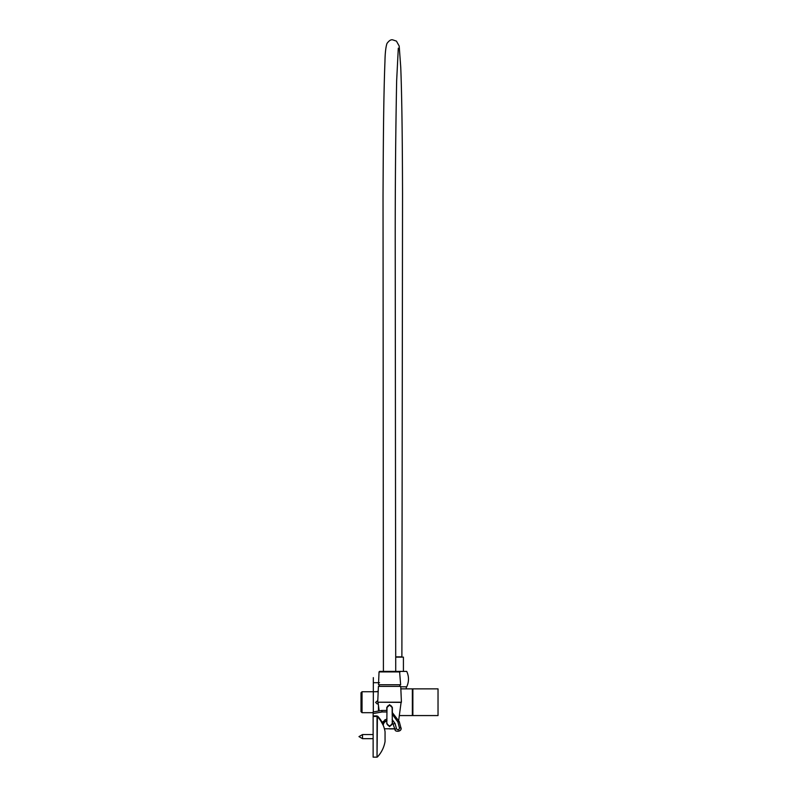 <?xml version="1.0" encoding="UTF-8"?>
<svg xmlns="http://www.w3.org/2000/svg" width="797" height="797" viewBox="0 0 797 797"><rect width="100%" height="100%" fill="white"/><g stroke="black" fill="none" stroke-linecap="round" stroke-linejoin="round"><path stroke-width="1.2" d="M362.037 712.687L361.011 711.661L361.011 692.762L362.037 691.736L362.037 712.687L373.135 712.687M362.037 691.736L376.403 691.736M412.866 696.528L412.358 696.528M412.866 707.895L412.358 707.895M400.831 688.867L412.358 688.867L412.358 715.567L399.327 715.567M412.866 688.867L412.866 715.567L438.031 715.567L438.031 688.867L412.866 688.867M379.521 682.7L373.325 682.7L373.325 677.619L373.325 711.93L373.335 691.736M375.596 691.637L378.177 691.766M377.798 700.513L375.596 702.376L377.14 703.91L378.246 703.91M378.475 705.584L378.475 711.024M378.186 691.457L377.14 691.766M378.196 691.328L377.14 691.457M377.399 756.991A29.778 29.778 0 0 0 385.051 741.539L385.051 731.686A29.778 29.778 0 0 0 383.138 725.071L381.972 723.038A29.32 29.25 90 0 0 377.399 716.583L377.031 757.15L377.031 716.423L373.135 716.473L373.135 757.15L377.031 757.15M392.134 719.561L395.093 723.527L396.507 728.797L394.913 729.195C394.854 732.483 401.887 731.556 400.971 728.398L400.861 727.601C402.874 730.849 394.804 733.011 394.913 729.195L392.134 721.584M382.719 724.453L383.068 725.081M381.972 723.038L383.108 724.742L384.164 722.57L382.929 724.343M387.003 720.358L384.164 722.57L382.958 721.763L387.003 718.784M373.135 711.97L381.713 710.456L387.003 710.446L381.713 710.456L382.092 711.97L373.135 713.554L373.135 711.97M392.134 712.309L399.267 721.634L392.134 712.309M397.882 722.032L399.267 721.634L400.861 727.601L399.486 728L397.882 722.032L392.134 714.062M373.135 716.473L373.135 712.996M387.003 711.99L382.092 711.97M383.118 725.121A0.518 0.508 20.2 0 1 383.108 724.742L383.965 722.421M362.525 738.67L358.969 736.617L362.525 734.555L362.525 738.67L373.135 738.67M394.834 728.906L389.574 728.906M386.794 723.766L387.003 707.517L389.574 705.006L392.134 707.517L392.343 723.766L389.574 726.645L386.794 723.766L386.784 720.428M386.774 710.406L386.774 707.477L389.574 704.658L392.363 707.477L392.363 712.448M392.353 721.813L392.343 723.766M392.134 711.621L392.363 707.477M387.003 723.806L389.574 726.376L392.134 723.806M400.742 686.805L406.719 686.805C409.06 681.674 409.06 676.543 406.739 671.403L399.566 671.403L400.652 684.753L378.485 684.753L379.043 671.921L400.084 671.921M395.73 657.126L403.421 657.126L403.421 671.403M395.73 656.848L401.887 656.848L402.545 193.84C402.395 149.886 402.106 102.434 400.752 67.396L399.197 46.067L396.448 41.115L392.682 39.85C390.928 39.412 389.016 40.637 386.953 43.516C385.768 47.133 385.1 53.18 384.951 61.688C383.496 98.669 383.277 149.627 383.028 195.952L383.407 671.403M379.053 671.921L379.561 671.403L399.566 671.403M400.732 686.396L401.419 702.217L377.718 702.217L378.416 686.396L400.712 686.396M377.738 716.234A29.818 29.748 -90 0 1 382.381 722.799L382.958 721.763M396.507 728.797C397.972 730.301 398.968 730.032 399.486 728M373.135 715.965L376.991 715.915M393.499 723.925L395.093 723.527M384.413 728.777L394.804 728.777M398.729 720L401.1 702.386L378.196 702.217M387.003 707.885A2.57 2.56 0 0 1 389.574 705.335A2.57 2.56 -0 0 1 392.134 707.885M387.003 723.238A2.57 2.56 -0 0 0 389.574 725.788A2.57 2.56 -0 0 0 392.134 723.238M406.301 686.805L406.301 688.867M383.138 725.071L384.971 719.681M362.525 734.555L373.135 734.555M379.183 710.904L378.037 702.386M395.73 671.403L395.222 242.248C395.182 185.97 395.661 132.172 396.647 80.846L398.301 48.209M379.302 686.396L379.302 684.753M399.835 686.396L399.835 684.753"/></g></svg>
